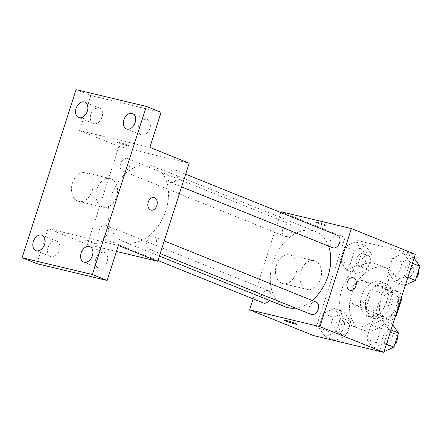 <?xml version="1.0" encoding="UTF-8"?>
<svg xmlns="http://www.w3.org/2000/svg" width="442" height="442" viewBox="0 0 442 442"><rect width="100%" height="100%" fill="white"/><g stroke="black" fill="none" stroke-linecap="round" stroke-linejoin="round"><path stroke-width="0.33" stroke-dasharray="2.21 1.66" d="M355.556 305.223A12.912 8.984 -68.1 0 0 368.064 295.692A12.912 8.984 -68.1 0 0 364.318 280.99A12.912 8.984 -68.1 0 0 351.163 289.609A12.912 8.984 -68.1 0 0 354.672 304.936A12.912 8.984 -68.1 0 0 355.556 305.223M385.054 317.102A12.912 8.984 -68.1 0 0 397.557 307.577A12.912 8.984 -68.1 0 0 393.811 292.869A12.912 8.984 -68.1 0 0 380.656 301.488A12.912 8.984 -68.1 0 0 384.164 316.82A12.912 8.984 -68.1 0 0 385.054 317.102M401.264 297.996L392.082 294.295A17.531 12.194 -68.1 0 0 390.093 288.411L377.214 285.339A17.531 12.194 -68.1 0 0 371.998 289.499L366.23 307.472L376.059 311.428L381.833 293.46A17.531 12.194 -68.1 0 1 387.043 289.295L399.927 292.372A17.531 12.194 -68.1 0 1 401.662 296.77M366.23 307.472A17.531 12.194 -68.1 0 0 368.219 313.356L381.098 316.433L390.927 320.389A17.531 12.194 -68.1 0 0 395.037 317.389M390.927 320.389L378.048 317.312A17.531 12.194 -68.1 0 1 376.059 311.428M392.082 294.295L386.314 312.267L395.496 315.969M368.219 313.356L378.048 317.312M381.098 316.433A17.531 12.194 -68.1 0 0 386.314 312.267M391.706 303.881A18.442 12.829 111.9 0 1 372.263 317.991A18.442 12.829 111.9 0 1 367.252 296.09A18.442 12.829 111.9 0 1 386.048 283.775A18.442 12.829 111.9 0 1 391.706 303.881M386.789 301.903A18.442 12.829 -68.1 0 0 381.131 281.797A18.442 12.829 -68.1 0 0 362.341 294.107A18.442 12.829 -68.1 0 0 367.352 316.008A18.442 12.829 -68.1 0 0 368.617 316.417A18.442 12.829 -68.1 0 0 386.789 301.903M371.998 289.499L381.833 293.46M390.093 288.411L399.927 292.372M377.214 285.339L387.043 289.295M364.12 330.423A33.2 23.094 -68.1 0 0 396.275 305.925A33.2 23.094 -68.1 0 0 386.645 268.112A33.2 23.094 -68.1 0 0 352.815 290.272A33.2 23.094 -68.1 0 0 361.838 329.699A33.2 23.094 -68.1 0 0 364.12 330.423M354.291 326.461A33.2 23.094 -68.1 0 0 386.446 301.963A33.2 23.094 -68.1 0 0 376.816 264.15A33.2 23.094 -68.1 0 0 342.986 286.311A33.2 23.094 -68.1 0 0 352.003 325.737A33.2 23.094 -68.1 0 0 354.291 326.461M403.557 253.155L410.071 262.333L405.524 276.482L394.468 281.466L387.954 272.289L392.496 258.134L403.557 253.155L410.071 262.333L405.524 276.482L394.468 281.466L387.954 272.289L392.496 258.134L403.557 253.155L413.386 257.117L414.077 258.089M355.76 241.741L362.274 250.912L357.733 265.067L346.672 270.045L340.158 260.874L344.705 246.719L355.76 241.741L362.274 250.912L357.733 265.067L346.672 270.045L340.158 260.874L344.705 246.719L355.76 241.741L365.595 245.697L372.109 254.874L367.562 269.029L356.506 274.007L349.992 264.83L354.534 250.68L365.595 245.697M313.527 335.583L345.009 237.52L415.292 254.305M382.148 319.837L388.662 329.014L384.115 343.169L373.059 348.147L366.545 338.97L371.087 324.815L382.148 319.837L388.662 329.014L384.115 343.169L373.059 348.147L366.545 338.97L371.087 324.815L382.148 319.837L391.977 323.798L392.667 324.776M334.351 308.422L340.865 317.599L336.323 331.754L325.262 336.732L318.748 327.555L323.295 313.4L334.351 308.422L340.865 317.599L336.323 331.754L325.262 336.732L318.748 327.555L323.295 313.4L334.351 308.422L344.185 312.383L350.699 321.561L346.152 335.716L335.097 340.694L328.583 331.517L333.124 317.362L344.185 312.383M295.632 308.129A40.576 28.227 -68.1 0 0 312.096 300.449M328.599 246.106A40.576 28.227 -68.1 0 0 315.671 231.569A40.576 28.227 -68.1 0 0 274.327 258.653A40.576 28.227 -68.1 0 0 285.35 306.836M253.15 298.858L280.858 212.558M285.294 236.459A6.641 4.619 -68.1 0 0 291.726 231.558A6.641 4.619 -68.1 0 0 289.797 223.995A6.641 4.619 -68.1 0 0 283.035 228.426A6.641 4.619 -68.1 0 0 284.836 236.31A6.641 4.619 -68.1 0 0 285.294 236.459M337.594 235.409A6.641 4.619 -68.1 0 0 330.826 239.84A6.641 4.619 -68.1 0 0 332.627 247.724M316.179 302.096A6.641 4.619 -68.1 0 0 309.417 306.527A6.641 4.619 -68.1 0 0 311.218 314.411M263.426 302.997A6.641 4.619 111.9 0 1 261.498 295.433A6.641 4.619 111.9 0 1 267.929 290.532A6.641 4.619 111.9 0 1 268.388 290.676A6.641 4.619 111.9 0 1 269.239 300.35M281.106 211.779L345.009 237.52M281.758 283.234A14.752 10.542 103.4 0 0 282.83 283.576A14.752 10.542 103.4 0 0 296.51 271.675A14.752 10.542 103.4 0 0 289.687 254.874A14.752 10.542 103.4 0 0 276.2 266.012A14.752 10.542 103.4 0 0 281.758 283.234M326.489 225.939A6.453 0.481 -162.2 0 0 328.334 226.182A6.453 0.481 -162.2 0 0 322.334 223.751A6.453 0.481 -162.2 0 0 316.041 222.232A6.453 0.481 -162.2 0 0 319.737 223.89A6.453 0.481 -162.2 0 0 326.489 225.939M284.554 320.301L284.554 320.295A6.453 0.481 17.8 0 1 286.399 320.533A6.453 0.481 17.8 0 1 293.151 322.588A6.453 0.481 17.8 0 1 296.847 324.24L296.847 324.246M326.483 225.945A6.453 0.481 -162.2 0 0 328.329 226.188A6.453 0.481 -162.2 0 0 322.328 223.757A6.453 0.481 -162.2 0 0 316.036 222.238A6.453 0.481 -162.2 0 0 319.732 223.895A6.453 0.481 -162.2 0 0 326.483 225.945M306.218 289.074A14.752 10.542 103.4 0 0 307.289 289.416A14.752 10.542 103.4 0 0 320.969 277.515A14.752 10.542 103.4 0 0 314.146 260.714A14.752 10.542 103.4 0 0 300.659 271.858A14.752 10.542 103.4 0 0 306.218 289.074M350.125 290.311L350.125 290.311A6.453 4.613 -76.6 0 1 349.655 290.162A6.453 4.613 -76.6 0 1 347.224 282.626A6.453 4.613 -76.6 0 1 353.119 277.753A6.453 4.613 -76.6 0 1 353.125 277.753L353.125 277.753M125.931 242.387A40.576 28.227 -68.1 0 0 165.231 212.442A40.576 28.227 -68.1 0 0 153.462 166.225A40.576 28.227 -68.1 0 0 112.113 193.314A40.576 28.227 -68.1 0 0 123.141 241.498A40.576 28.227 -68.1 0 0 125.931 242.387M105.721 225.188A6.641 4.619 111.9 0 1 106.179 225.337A6.641 4.619 111.9 0 1 107.981 233.221A6.641 4.619 111.9 0 1 101.218 237.652A6.641 4.619 111.9 0 1 99.29 230.089A6.641 4.619 111.9 0 1 105.721 225.188M170.877 182.529A6.641 4.619 -68.1 0 0 177.308 177.629A6.641 4.619 -68.1 0 0 175.38 170.071A6.641 4.619 -68.1 0 0 168.617 174.502A6.641 4.619 -68.1 0 0 170.419 182.386A6.641 4.619 -68.1 0 0 170.877 182.529M149.468 249.216A6.641 4.619 -68.1 0 0 155.899 244.315A6.641 4.619 -68.1 0 0 153.971 236.752A6.641 4.619 -68.1 0 0 147.208 241.183A6.641 4.619 -68.1 0 0 149.009 249.067A6.641 4.619 -68.1 0 0 149.468 249.216M123.086 171.115A6.641 4.619 -68.1 0 0 129.517 166.214A6.641 4.619 -68.1 0 0 127.589 158.65A6.641 4.619 -68.1 0 0 120.821 163.087A6.641 4.619 -68.1 0 0 122.627 170.971A6.641 4.619 -68.1 0 0 123.086 171.115M116.45 251.437L87.417 244.498L118.898 146.435L189.182 163.22M36.846 263.681L48.09 228.658L87.417 244.498M76.074 89.632L90.82 95.571L161.103 112.356M118.898 146.435L79.577 130.594L90.82 95.571M77.77 201.06A14.752 10.542 103.4 0 0 78.836 201.403A14.752 10.542 103.4 0 0 92.522 189.502A14.752 10.542 103.4 0 0 85.693 172.7A14.752 10.542 103.4 0 0 72.212 183.844A14.752 10.542 103.4 0 0 77.77 201.06M79.577 130.594L149.86 147.379M127.412 145.75A6.453 0.481 -162.2 0 0 129.257 145.987A6.453 0.481 -162.2 0 0 123.257 143.556A6.453 0.481 -162.2 0 0 116.964 142.042A6.453 0.481 -162.2 0 0 120.66 143.694A6.453 0.481 -162.2 0 0 127.412 145.75A6.453 0.481 -162.2 0 0 129.257 145.993A6.453 0.481 -162.2 0 0 123.257 143.562A6.453 0.481 -162.2 0 0 116.964 142.048A6.453 0.481 -162.2 0 0 120.66 143.7A6.453 0.481 -162.2 0 0 127.412 145.755M118.373 245.448L48.09 228.658M87.323 240.349A6.453 0.481 17.8 0 1 94.074 242.398A6.453 0.481 17.8 0 1 97.77 244.05A6.453 0.481 17.8 0 1 91.477 242.536A6.453 0.481 17.8 0 1 85.477 240.105A6.453 0.481 17.8 0 1 87.323 240.349A6.453 0.481 17.8 0 1 94.08 242.393A6.453 0.481 17.8 0 1 97.776 244.045A6.453 0.481 17.8 0 1 91.483 242.531A6.453 0.481 17.8 0 1 85.483 240.1A6.453 0.481 17.8 0 1 87.328 240.343M102.229 206.9A14.752 10.542 103.4 0 0 103.295 207.243A14.752 10.542 103.4 0 0 116.981 195.342A14.752 10.542 103.4 0 0 110.152 178.54A14.752 10.542 103.4 0 0 96.671 189.684A14.752 10.542 103.4 0 0 102.229 206.9M151.048 210.116L151.048 210.116A6.453 4.613 -76.6 0 1 150.578 209.967A6.453 4.613 -76.6 0 1 148.147 202.436A6.453 4.613 -76.6 0 1 154.048 197.557A6.453 4.613 -76.6 0 1 154.048 197.563L154.048 197.557M138.595 125.837A8.293 5.768 -68.1 0 0 141.142 134.876A8.293 5.768 -68.1 0 0 149.589 129.34A8.293 5.768 -68.1 0 0 147.335 119.495A8.293 5.768 -68.1 0 0 138.595 125.837M90.803 114.423A8.293 5.768 -68.1 0 0 93.345 123.462A8.293 5.768 -68.1 0 0 101.793 117.926A8.293 5.768 -68.1 0 0 99.544 108.075A8.293 5.768 -68.1 0 0 90.803 114.423M95.864 258.924A8.293 5.768 -68.1 0 0 98.411 267.962A8.293 5.768 -68.1 0 0 106.859 262.426A8.293 5.768 -68.1 0 0 104.605 252.581A8.293 5.768 -68.1 0 0 95.864 258.924M48.073 247.509A8.293 5.768 -68.1 0 0 50.615 256.548A8.293 5.768 -68.1 0 0 59.068 251.012A8.293 5.768 -68.1 0 0 56.814 241.166A8.293 5.768 -68.1 0 0 48.073 247.509M337.616 332.843A6.641 4.619 -68.1 0 0 344.047 327.942A6.641 4.619 -68.1 0 0 342.119 320.378A6.641 4.619 -68.1 0 0 335.356 324.809A6.641 4.619 -68.1 0 0 337.158 332.693A6.641 4.619 -68.1 0 0 337.616 332.843M340.865 317.599L350.699 321.561M336.323 331.754L346.152 335.716M325.262 336.732L335.097 340.694M318.748 327.555L328.583 331.517M323.295 313.4L333.124 317.362M342.528 334.821A6.641 4.619 -68.1 0 0 348.959 329.92A6.641 4.619 -68.1 0 0 347.036 322.356A6.641 4.619 -68.1 0 0 340.268 326.793A6.641 4.619 -68.1 0 0 342.075 334.677A6.641 4.619 -68.1 0 0 342.528 334.821M359.026 266.156A6.641 4.619 -68.1 0 0 365.457 261.261A6.641 4.619 -68.1 0 0 363.528 253.697A6.641 4.619 -68.1 0 0 356.766 258.128A6.641 4.619 -68.1 0 0 358.567 266.012A6.641 4.619 -68.1 0 0 359.026 266.156M362.274 250.912L372.109 254.874M357.733 265.067L367.562 269.029M346.672 270.045L356.506 274.007M340.158 260.874L349.992 264.83M344.705 246.719L354.534 250.68M363.943 268.139A6.641 4.619 -68.1 0 0 370.374 263.239A6.641 4.619 -68.1 0 0 368.446 255.675A6.641 4.619 -68.1 0 0 361.678 260.106A6.641 4.619 -68.1 0 0 363.484 267.99A6.641 4.619 -68.1 0 0 363.943 268.139M384.065 351.578L382.888 352.108L376.374 342.931L380.921 328.776L391.977 323.798M385.407 344.257A6.641 4.619 -68.1 0 0 391.839 339.357A6.641 4.619 -68.1 0 0 389.916 331.793A6.641 4.619 -68.1 0 0 383.148 336.229A6.641 4.619 -68.1 0 0 384.949 344.114A6.641 4.619 -68.1 0 0 385.407 344.257M388.662 329.014L391.004 329.959M384.115 343.169L386.463 344.114M373.059 348.147L382.888 352.108M366.545 338.97L376.374 342.931M371.087 324.815L380.921 328.776M397.181 337.047A6.641 4.619 -68.1 0 0 394.828 333.776A6.641 4.619 -68.1 0 0 388.065 338.207A6.641 4.619 -68.1 0 0 389.866 346.092A6.641 4.619 -68.1 0 0 390.325 346.235A6.641 4.619 -68.1 0 0 394.772 344.556M405.474 284.897L404.297 285.421L397.783 276.25L402.331 262.095L413.386 257.117M406.817 277.576A6.641 4.619 -68.1 0 0 413.248 272.675A6.641 4.619 -68.1 0 0 411.325 265.112A6.641 4.619 -68.1 0 0 404.557 269.543A6.641 4.619 -68.1 0 0 406.364 277.427A6.641 4.619 -68.1 0 0 406.817 277.576M410.071 262.333L412.414 263.277M405.524 276.482L407.872 277.427M394.468 281.466L404.297 285.421M387.954 272.289L397.783 276.25M392.496 258.134L402.331 262.095M418.591 270.36A6.641 4.619 -68.1 0 0 416.237 267.09A6.641 4.619 -68.1 0 0 409.474 271.521A6.641 4.619 -68.1 0 0 411.275 279.41A6.641 4.619 -68.1 0 0 411.734 279.554A6.641 4.619 -68.1 0 0 416.182 277.869M393.811 292.869L364.318 280.99M384.164 316.82L354.672 304.936M367.352 316.008L372.263 317.991M381.131 281.797L386.048 283.775M352.003 325.737L361.838 329.699M376.816 264.15L386.645 268.112M314.146 260.714L289.687 254.874M307.289 289.416L282.83 283.576M123.141 241.498L159.369 256.089M153.462 166.225L315.671 231.569M268.388 290.676L106.179 225.337M157.949 260.504L101.218 237.652M170.419 182.386L181.585 186.883M175.38 170.071L185.657 174.209M149.009 249.067L160.175 253.57M153.971 236.752L164.247 240.89M122.627 170.971L284.836 236.31M127.589 158.65L289.797 223.995M110.152 178.54L85.693 172.7M103.295 207.243L78.836 201.403M147.335 119.495L132.589 113.555M141.142 134.876L126.395 128.937M104.605 252.581L89.859 246.642M98.411 267.962L83.665 262.023M56.814 241.166L42.067 235.227M50.615 256.548L35.868 250.608M99.544 108.075L84.798 102.135M93.345 123.462L78.599 117.522M337.158 332.693L342.075 334.677M342.119 320.378L347.036 322.356M358.567 266.012L363.484 267.99M363.528 253.697L368.446 255.675M384.949 344.114L389.866 346.092M389.916 331.793L394.828 333.776M406.364 277.427L411.275 279.41M411.325 265.112L416.237 267.09"/><path stroke-width="0.66" d="M401.264 297.996L401.911 298.256A17.531 12.194 -68.1 0 0 401.662 296.77M401.911 298.256L396.142 316.229A17.531 12.194 -68.1 0 1 395.037 317.389M395.496 315.969L396.142 316.229M280.858 212.558L281.106 211.779L351.396 228.564L415.292 254.305L383.811 352.368L313.527 335.583L249.625 309.842L253.15 298.858M351.396 228.564L319.909 326.627L383.811 352.368M349.661 290.162A6.453 4.613 -76.6 0 1 347.224 282.626A6.453 4.613 -76.6 0 1 353.125 277.753A6.453 4.613 -76.6 0 1 356.114 285.101A6.453 4.613 -76.6 0 1 350.125 290.311A6.453 4.613 -76.6 0 1 349.661 290.162M159.369 256.089L285.35 306.836A40.576 28.227 -68.1 0 0 288.14 307.726A40.576 28.227 -68.1 0 0 295.632 308.129M312.096 300.449A40.576 28.227 -68.1 0 0 328.599 246.106M319.909 326.627L249.625 309.842M181.585 186.883L332.627 247.724A6.641 4.619 -68.1 0 0 333.086 247.874A6.641 4.619 -68.1 0 0 339.517 242.973A6.641 4.619 -68.1 0 0 337.594 235.409L185.657 174.209M160.175 253.57L311.218 314.411A6.641 4.619 -68.1 0 0 311.676 314.555A6.641 4.619 -68.1 0 0 318.107 309.654A6.641 4.619 -68.1 0 0 316.179 302.096L164.247 240.89M269.239 300.35A6.641 4.619 111.9 0 1 263.426 302.997L157.949 260.504M286.399 320.538A6.453 0.481 17.8 0 1 293.151 322.594A6.453 0.481 17.8 0 1 296.847 324.246A6.453 0.481 17.8 0 1 290.554 322.726A6.453 0.481 17.8 0 1 284.554 320.301A6.453 0.481 17.8 0 1 286.399 320.538M296.847 324.24A6.453 0.481 17.8 0 1 290.554 322.721A6.453 0.481 17.8 0 1 284.554 320.295M353.125 277.753A6.453 4.613 -76.6 0 1 356.108 285.101A6.453 4.613 -76.6 0 1 350.125 290.311M146.357 106.417L92.384 274.532L22.1 257.741L76.074 89.632L146.357 106.417L161.103 112.356L149.86 147.379L189.182 163.22L157.7 261.288L116.45 251.437M92.384 274.532L107.13 280.471L36.846 263.681L22.1 257.741M157.7 261.288L118.373 245.448L107.13 280.471M150.584 209.967A6.453 4.613 -76.6 0 1 148.153 202.436A6.453 4.613 -76.6 0 1 154.048 197.563A6.453 4.613 -76.6 0 1 157.037 204.911A6.453 4.613 -76.6 0 1 151.053 210.116A6.453 4.613 -76.6 0 1 150.584 209.967M154.048 197.563A6.453 4.613 -76.6 0 1 157.032 204.911A6.453 4.613 -76.6 0 1 151.048 210.116M87.339 111.174A8.293 5.768 111.9 0 1 78.599 117.522A8.293 5.768 111.9 0 1 76.057 108.478A8.293 5.768 111.9 0 1 84.798 102.135A8.293 5.768 111.9 0 1 87.339 111.174M44.609 244.266A8.293 5.768 111.9 0 1 35.868 250.608A8.293 5.768 111.9 0 1 33.327 241.57A8.293 5.768 111.9 0 1 42.067 235.227A8.293 5.768 111.9 0 1 44.609 244.266M92.406 255.68A8.293 5.768 111.9 0 1 83.665 262.023A8.293 5.768 111.9 0 1 81.118 252.984A8.293 5.768 111.9 0 1 89.859 246.642A8.293 5.768 111.9 0 1 92.406 255.68M135.136 122.594A8.293 5.768 111.9 0 1 126.395 128.937A8.293 5.768 111.9 0 1 123.848 119.898A8.293 5.768 111.9 0 1 132.589 113.555A8.293 5.768 111.9 0 1 135.136 122.594M392.667 324.776L398.491 332.975L393.944 347.13L384.065 351.578M391.004 329.959L398.491 332.975M386.463 344.114L393.944 347.13M394.772 344.556A6.641 4.619 -68.1 0 0 397.181 337.047M414.077 258.089L419.9 266.288L415.353 280.443L405.474 284.897M412.414 263.277L419.9 266.288M407.872 277.427L415.353 280.443M416.182 277.869A6.641 4.619 -68.1 0 0 418.591 270.36"/></g></svg>
